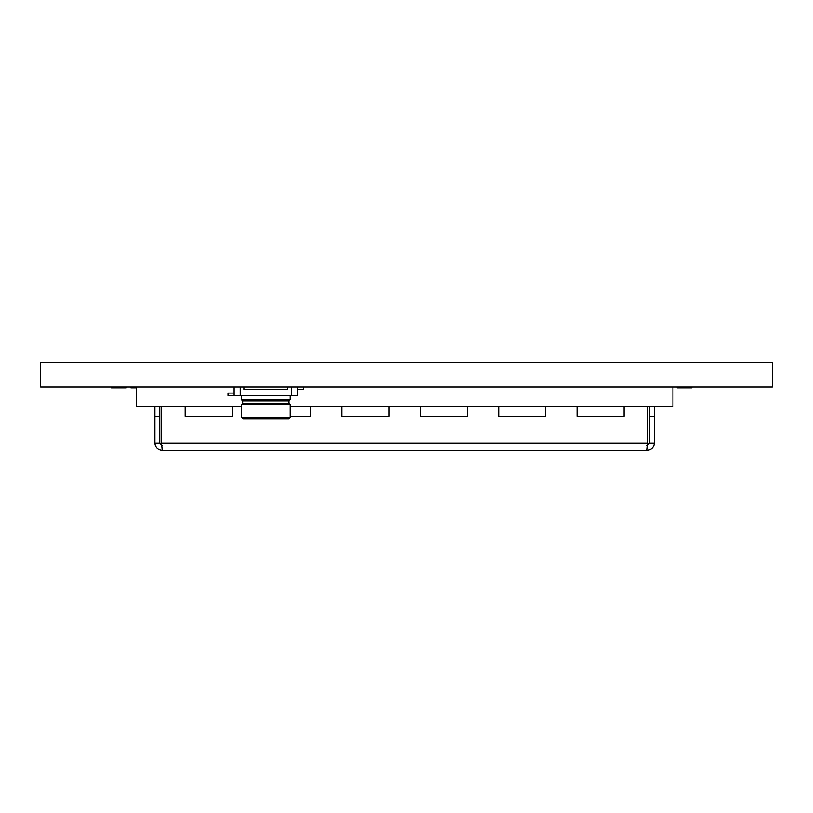 <?xml version="1.0" encoding="UTF-8"?>
<svg xmlns="http://www.w3.org/2000/svg" width="813" height="813" viewBox="0 0 813 813"><rect width="100%" height="100%" fill="white"/><g stroke="black" fill="none" stroke-linecap="round" stroke-linejoin="round"><path stroke-width="1.22" d="M40.65 362.598L40.65 386.988L772.35 386.988L772.35 362.598L40.65 362.598M136.34 387.842L130.893 387.842L130.893 386.988M111.381 386.988L111.381 387.842L126.015 387.842L126.015 386.988M677.229 386.988L677.229 387.842L691.863 387.842L691.863 386.988M287.802 386.988L287.802 389.427L243.9 389.427L243.9 386.988M297.558 389.427L303.656 389.427L303.656 386.988M297.558 386.988L297.558 395.525L228.047 395.525L228.047 393.086L234.144 393.086L234.144 386.988L234.144 395.525M241.461 417.232L242.924 418.695L288.778 418.695L290.241 417.232L241.461 417.232L241.461 404.549L290.241 404.549L290.241 417.232M290.241 404.549L289.022 403.329L242.681 403.329L242.681 400.89L241.461 399.671L290.241 399.671L290.241 395.525M242.681 400.89L289.022 400.89L290.241 399.671M290.241 406.5L672.92 406.5L672.92 386.988M241.461 406.5L136.34 406.5L136.34 386.988M647.737 406.5L647.737 443.085L647.026 450.402L162.244 450.402L161.533 443.085L161.533 406.5M577.057 406.5L577.057 416.256L624.079 416.256L624.079 406.5M498.684 406.5L498.684 416.256L545.706 416.256L545.706 406.5M420.311 406.5L420.311 416.256L467.333 416.256L467.333 406.5M341.938 406.5L341.938 416.256L388.949 416.256L388.949 406.5M310.576 416.256L290.241 416.256L310.576 416.256L310.576 406.5M185.191 406.5L185.191 416.256L232.203 416.256L232.203 406.5M647.026 450.402C651.467 449.965 653.906 447.526 654.343 443.085L649.465 443.085L649.465 416.256L654.343 416.256L654.343 406.5M647.026 445.524L649.465 443.085M654.343 443.085L654.343 416.256M649.465 406.5L649.465 416.256M577.057 416.256L624.079 416.256M498.684 416.256L545.706 416.256M420.311 416.256L467.333 416.256M341.938 416.256L388.949 416.256M185.191 416.256L232.203 416.256M162.244 445.524L159.805 443.085L154.927 443.085C155.364 447.526 157.803 449.965 162.244 450.402M154.927 443.085L154.927 406.5M159.805 443.085L159.805 406.5M159.805 416.256L154.927 416.256M240.242 395.525L240.242 386.988M291.461 386.988L291.461 395.525M647.737 443.085L161.533 443.085M241.461 399.671L241.461 395.525M242.681 403.329L241.461 404.549M289.022 403.329L289.022 400.89"/></g></svg>
